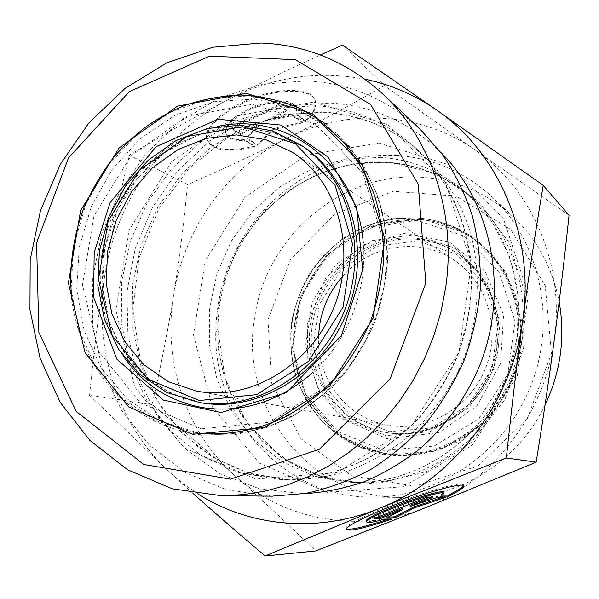 <?xml version="1.0" encoding="UTF-8"?>
<svg xmlns="http://www.w3.org/2000/svg" width="599" height="599" viewBox="0 0 599 599"><rect width="100%" height="100%" fill="white"/><g stroke="black" fill="none" stroke-linecap="round" stroke-linejoin="round"><path stroke-width="0.45" stroke-dasharray="3 2.25" d="M391.896 519.071L391.536 518.083L383.053 518.42C373.686 521.093 368.198 522.058 366.588 521.31M463.401 485.415L463.461 485.197C464.457 481.356 438.58 487.534 406.714 499.124C374.862 510.662 346.851 524.073 345.945 527.906L346.334 528.902M388.145 519.228L391.536 518.083M383.42 519.423L383.053 518.42M443.118 492.82L440.797 495.088L442.496 495.118M441.178 496.107L440.797 495.088M374.008 518.637L373.626 517.603L376.861 517.484M402.528 508.409L385.704 517.154L388.189 517.064M386.07 518.165L385.704 517.154M442.167 497.462L445.05 496.504L437.083 496.399L409.963 505.399M445.424 497.492L445.05 496.504M437.472 497.41L437.083 496.399M429.91 497.335L432.381 496.331L426.331 496.257L373.626 517.603M432.77 497.365L432.381 496.331M426.72 497.297L426.331 496.257M305.318 120.706C313.06 113.398 316.384 106.817 315.291 100.961C312.97 89.094 286.105 86.57 256.739 96.596C227.335 106.472 204.296 125.97 206.475 137.972C210.781 149.683 226.856 152.423 254.702 146.193L244.37 139.649C233.228 140.188 226.969 137.74 225.583 132.304L225.898 128.68L227.934 124.637L231.618 120.354L236.785 116.064L243.179 111.968L250.502 108.292L258.364 105.214L266.36 102.908L274.08 101.478L281.133 101.006L287.168 101.493L291.893 102.901L295.097 105.154L296.655 108.127L295.809 113.608L305.318 120.706L305.64 121.545L296.131 114.469L296.984 108.996L295.434 106.023L292.23 103.777L287.505 102.369L281.47 101.882L274.417 102.369L266.69 103.792L258.693 106.105L250.831 109.175L243.508 112.859L237.107 116.947L231.94 121.245L228.256 125.513L226.22 129.556L225.898 133.18C227.283 138.601 233.543 141.05 244.684 140.503L255.009 147.032C227.163 153.269 211.088 150.536 206.782 138.848C204.618 126.861 227.665 107.378 257.076 97.502C286.449 87.469 313.307 89.977 315.621 101.823C316.714 107.678 313.382 114.252 305.64 121.545M254.702 146.193L255.009 147.032M295.809 113.608L296.131 114.469M244.37 139.649L244.684 140.503M279.014 105.424L286.674 111.085L266.75 121.208L292.656 115.495L302.794 122.975L273.196 129.579L257.787 145.632L246.878 138.668L260.131 124.57L240.446 134.565L232.202 129.309L279.014 105.424L278.677 104.548L231.88 128.433L240.132 133.704L259.809 123.701L246.563 137.815L257.48 144.793L272.882 128.733L302.473 122.136L292.327 114.634L266.428 120.339L286.352 110.216L278.677 104.548M286.352 110.216L286.674 111.085M266.428 120.339L266.75 121.208M292.327 114.634L292.656 115.495M302.473 122.136L302.794 122.975M272.882 128.733L273.196 129.579M257.48 144.793L257.787 145.632M246.563 137.815L246.878 138.668M259.809 123.701L260.131 124.57M240.132 133.704L240.446 134.565M231.88 128.433L232.202 129.309M89.58 395.355C93.751 351.291 98.962 310.439 105.214 272.8C92.763 345.893 116.438 423.763 170.131 472.686L89.58 395.355L152.176 404.497C182.021 429.311 209.553 452.994 234.778 475.561C185.218 431.505 162.703 361.002 173.658 294.828C168.244 328.671 161.086 365.225 152.176 404.497M129.332 155.156C162.703 134.985 196.098 116.251 229.507 98.947C164.448 132.409 117.119 199.557 105.214 272.8C111.459 235.115 119.501 195.903 129.332 155.156L187.569 184.537C183.751 224.183 179.116 260.947 173.658 294.828C184.065 228.511 227.306 167.922 286.816 138.302C345.893 108.164 420.131 111.002 475.816 150.469L384.476 85.605L342.441 45.052M364.993 79.188C317.769 70.278 272.612 76.867 229.507 98.947C257.338 84.534 287.64 69.873 320.428 54.958M192.908 493.306L170.131 472.686L183.638 483.999L198.142 494.07M569.05 215.303L475.816 150.469C531.837 188.962 564.879 263.942 554.419 338.675C545.135 413.452 492.468 481.529 425.642 507.623C358.973 534.855 283.634 520.067 234.778 475.561C259.906 498.009 286.884 523.137 315.703 550.96M384.476 85.605C349.644 105.581 317.088 123.147 286.816 138.302C256.454 153.531 223.375 168.948 187.569 184.537M342.456 276.558C370.002 244.632 419.659 236.5 454.169 260.198C486.86 281.725 501.153 328.147 485.924 367.322C470.934 406.586 429.124 431.512 390.368 425.619L387.808 425.208C346.499 418.409 316.302 378.156 318.533 336.054M268.023 319.626L271.557 383.038L300.953 438.738L351.763 475.906L415.01 486.171L478.129 465.97L527.375 418.424L551.507 353.462L545.21 285.513L510.595 229.342L456.041 196.12L393.333 191.238L334.631 214.225L290.365 259.854L268.023 319.626M545.053 405.006C518.255 461.642 458.639 498.638 400.596 497.41C307.654 498.001 238.619 405.478 254.747 317.2C265.859 236.388 342.546 170.43 423.486 177.401C457.509 180.089 487.474 193.267 513.388 216.95C537.206 239.645 552.465 267.91 559.159 301.761M396.867 155.403C432.92 158.031 464.712 171.906 492.221 197.026C540.246 241.824 557.287 320.36 530.504 386.744C503.864 453.188 437.195 498.054 371.53 497.133C283.162 497.395 213.521 417.728 215.76 332.213C216.748 284.577 233.378 243.224 265.649 208.167C302.016 171.022 345.758 153.434 396.867 155.403M419.847 128.905C387.074 99.06 349.337 83.044 306.643 80.85L262.04 84.234L219.189 98.101L180.134 121.44L146.635 152.902L120.137 190.871L101.8 233.535L92.448 278.932L92.59 324.98L102.377 369.531L121.575 410.382L149.525 445.371L185.091 472.461L226.669 489.855L272.141 496.174M416.949 240.805L376.397 246.444L341.767 269.206L319.334 304.547L313.127 345.915L324.418 385.719L351.471 416.395L389.5 431.677L431.205 427.941L468.021 405.381L492.026 368.385L498.009 324.755L484.861 283.784L455.719 253.916L416.949 240.805M416.762 239.271C432.231 240.731 446.457 245.897 459.433 254.755C494.37 278.625 509.083 329.106 491.989 371.253C475.142 413.497 429.573 439.733 387.838 432.778C338.195 424.938 304.299 373.978 312.483 324.096C319.986 274.117 367.434 234.643 416.762 239.271M415.219 238.26C365.719 233.625 318.106 273.256 310.574 323.43C302.353 373.491 336.346 424.646 386.16 432.508C428.038 439.494 473.779 413.145 490.686 370.729C507.855 328.417 493.089 277.741 458.04 253.789C445.012 244.894 430.741 239.72 415.219 238.26M420.281 219.489C403.127 218.942 386.377 221.413 370.032 226.901C354.286 233.999 340.105 243.561 327.488 255.586C310.02 275.046 298.497 299.141 294.274 325.01C291.616 351.059 296.542 377.078 308.65 399.892C317.942 414.381 329.465 426.758 343.227 437.03C358.03 445.806 374.023 451.616 391.207 454.469C440.22 460.167 492.303 428.644 512.01 379.309C531.949 330.064 516.196 271.257 476.886 241.434C459.942 228.661 441.074 221.353 420.281 219.489M420.835 218.47L469.054 234.411L505.526 271.34L522.148 322.329L514.766 376.808L484.733 422.961L438.715 450.905L386.797 455.233L339.73 435.945L306.463 397.781L292.701 348.581L300.428 297.583L328.042 253.976L370.699 225.718L420.835 218.47M418.139 217.961C439.03 219.818 457.988 227.163 475.014 239.997C514.511 269.962 530.347 329.091 510.296 378.613C490.476 428.233 438.109 459.935 388.863 454.214L363.608 448.307C347.667 441.493 333.508 432.074 321.131 420.049C310.065 406.803 301.582 392.008 295.689 375.655C291.413 358.764 290.021 341.572 291.511 324.074C295.764 298.07 307.339 273.848 324.898 254.283C337.574 242.191 351.823 232.577 367.651 225.426C384.071 219.908 400.903 217.422 418.139 217.961M414.778 234.651L455.592 248.375L486.306 279.793L500.187 322.958L493.883 368.969L468.56 407.986L429.745 431.752L385.831 435.638L345.84 419.495L317.44 387.186L305.617 345.309L312.169 301.806L335.747 264.631L372.136 240.641L414.778 234.651M416.837 220.365L368.145 227.395L326.695 254.852L299.844 297.254L292.327 346.836L305.707 394.651L338.023 431.692L383.712 450.366L434.073 446.098L478.698 418.933L507.825 374.128L515.02 321.259L498.952 271.751L463.611 235.886L416.837 220.365M378.882 143.056L449.4 164.987L503.415 218.628L528.303 294.311L517.251 376L472.184 445.244L403.644 486.658L327.339 492.356L259.337 463.139L212.248 406.751L193.492 334.938L205.255 260.835L245.073 197.168L306.366 155.119L378.882 143.056M380.814 157.365L345.383 159.199L311.218 169.255L279.98 186.813L253.107 210.893L231.798 240.251L217.025 273.466L209.455 308.987L209.493 345.144L217.235 380.223L232.442 412.501L254.545 440.287L282.601 462.039L315.299 476.4L351.007 482.345C414.763 485.287 480.742 442.152 506.754 377.19C532.96 312.311 515.215 235.504 467.175 193.484C441.935 171.771 413.153 159.731 380.814 157.365M386.939 162.217C418.873 164.59 447.303 176.503 472.222 197.947C519.655 239.443 537.176 315.141 511.366 379.047C485.744 443.028 420.693 485.519 357.738 482.622L322.472 476.752L290.163 462.593L262.429 441.149L240.558 413.737L225.494 381.9L217.804 347.285L217.729 311.615L225.179 276.573L239.765 243.808L260.797 214.861L287.34 191.133L318.196 173.845L351.942 163.976L386.939 162.217M388.893 162.097C340.719 160.128 299.425 176.705 265.005 211.806C234.471 244.969 218.74 284.083 217.819 329.151L225.067 378.403L246.84 422.692L281.485 457.516L325.998 478.923L376.06 484.052L426.361 471.638L471.114 442.474L504.927 399.555L523.623 347.809L525.016 293.405L509.21 242.737L478.481 201.474L436.761 173.807L388.893 162.097M301.626 145.467L272.246 130.852L240.139 125.206L207.456 128.62L176.263 140.645L148.432 160.352L125.573 186.416L108.981 217.22L99.621 250.929L98.071 285.566L104.518 319.05L118.699 349.329L139.911 374.42L166.986 392.577L198.306 402.371M201.773 402.925L170.588 393.176L143.625 375.116L122.496 350.153L108.359 320.038L101.927 286.719L103.455 252.269L112.762 218.74L129.264 188.101L152.011 162.187L179.722 142.599L210.773 130.649L243.306 127.273L275.263 132.911L304.509 147.466L271.572 131.81L235.519 127.415L199.295 134.333L165.773 151.757L137.508 178.143L116.618 211.342L104.638 248.817L102.504 287.707L110.194 324.261C116.745 340.374 125.498 354.922 136.46 367.883C154.265 385.898 176.72 398.065 201.773 402.925M193.612 432.478L154.842 420.386L121.5 397.833L95.6 366.685L78.559 329.225L71.176 287.962L73.707 245.478L85.867 204.326L106.892 166.956L135.569 135.621L170.273 112.32L208.976 98.678L249.311 95.87L288.651 104.451L324.239 124.263L345.294 144.127C357.573 159.604 367.434 176.952 374.869 196.165C380.747 216.172 383.734 236.979 383.824 258.573C382.199 280.28 377.662 301.514 370.227 322.284C357.139 352.654 337.252 379.249 312.573 399.563C295.389 411.88 277.202 421.344 258.012 427.941C238.559 432.792 219.204 434.589 199.939 433.324L193.612 432.478M198.516 433.025L204.806 433.863C233.408 436.207 262.894 430.591 290.537 417.189C308.5 406.908 324.935 394.067 339.843 378.673C353.59 362.028 364.933 343.721 373.873 323.752C381.249 303.154 385.741 282.092 387.343 260.558C387.254 239.128 384.281 218.485 378.433 198.636C371.043 179.565 361.242 162.344 349.045 146.972L328.125 127.25L292.769 107.55L253.677 98.992L213.596 101.748L175.14 115.255L140.66 138.362L112.17 169.45L91.295 206.535L79.233 247.387L76.747 289.564L84.107 330.528L101.074 367.711L126.838 398.627L159.985 421.015L198.516 433.025M310.312 374.66C346.866 343.055 367.756 291.107 363.256 242.999M217.123 126.576C170.91 136.07 130.148 172.033 111.474 218.223C92.972 264.481 97.48 318.653 124.255 357.498M201.167 428.794L140.331 402.842L98.528 351.276L82.46 284.847L94.013 215.775L130.814 156.069L186.693 116.273L252.172 104.316L315.209 123.933L362.844 173.036L384.011 242.737L372.96 318.354L331.689 382.948L269.745 422.28L201.167 428.794M315.561 105.731L275.6 108.419L237.114 120.444L201.908 140.96L171.591 168.791L147.466 202.522L130.589 240.551L121.732 281.141L121.35 322.419L129.579 362.477L146.223 399.361L170.678 431.16L201.968 456.086L238.672 472.566L278.969 479.387C309.84 479.844 341.093 472.349 370.107 457.172C388.916 445.731 406.085 431.782 421.606 415.309C435.915 397.601 447.76 378.246 457.134 357.236C469.287 324.441 473.719 291.077 470.432 257.151C466.823 235.19 460.459 214.457 451.332 194.945C440.767 176.428 428.038 160.03 413.153 145.744C384.58 121.2 352.047 107.857 315.561 105.731M313.442 102.092L388.152 124.824L445.312 182.051L471.376 263.597L459.006 352.115L410.382 427.394L336.997 472.566L255.855 479.035L184.095 447.79L134.902 387.291L115.839 310.2L128.957 230.525L171.516 161.797L236.59 115.944L313.442 102.092M323.647 112.125C359.625 114.297 391.709 127.482 419.877 151.682C442.144 172.422 459.261 199.063 469.549 229.597C481.574 271.07 479.5 317.515 463.334 359.729C449.939 390.862 429.753 418.312 404.617 439.733C387.089 452.851 368.43 463.222 348.64 470.844C328.507 476.789 308.268 479.754 287.932 479.754L248.188 473.045L211.971 456.82L181.07 432.291L156.886 400.986L140.413 364.671L132.237 325.227L132.559 284.577L141.259 244.617L157.874 207.179L181.647 173.987L211.552 146.62L246.271 126.479L284.24 114.701L323.647 112.125M441.059 152.663C409.431 122.069 372.451 105.529 330.116 103.043L287.475 106.03L246.518 119.104L209.253 141.304L177.386 171.329L152.363 207.598L135.299 248.345L126.995 291.653L127.909 335.462L138.159 377.677L157.462 416.148L185.098 448.786L219.893 473.644L260.191 489.039L303.895 493.718M346.312 528.947L345.945 527.906M443.507 493.846L443.327 493.366M206.475 137.972L206.782 138.848M315.291 100.961L315.621 101.823M225.583 132.304L225.898 133.18M296.655 108.127L296.984 108.996M459.433 254.755C494.4 278.655 509.113 329.136 492.019 371.275C475.179 413.497 429.618 439.741 387.838 432.778L396.036 433.534L406.025 433.466L416.02 432.298L425.904 430.03L438.101 425.597L454.379 416.425L468.8 404.19L480.795 389.335L489.892 372.421L496.781 348.416L497.41 320.787L490.633 294.491L477.104 271.579L459.433 254.755M391.207 454.469C340.479 448.808 300.166 406.212 294.191 355.911C293.008 341.535 293.81 327.226 296.572 312.992C299.762 299.972 306.613 285.027 317.118 268.15L345.556 240.139L381.278 223.202L420.363 219.519C441.126 221.375 459.965 228.683 476.886 241.434L475.014 239.997C457.936 227.126 438.91 219.758 417.945 217.901L392.27 218.725C375.318 222.154 359.393 228.399 344.5 237.444C330.521 247.919 318.593 260.423 308.71 274.963C300.219 290.373 294.409 306.733 291.294 324.029C289.811 341.527 291.219 358.726 295.509 375.618C301.424 391.971 309.923 406.773 321.012 420.026C333.418 432.051 347.6 441.478 363.571 448.299L391.207 454.469M513.388 216.95L492.221 197.026M400.596 497.41L371.53 497.133M215.76 332.213L217.819 329.151C216.074 407.807 277.973 480.323 357.738 482.622L351.007 482.345C401.248 484.426 454.199 458.579 486.568 413.4C495.373 400.244 502.718 386.265 508.588 371.485L517.379 336.249L518.24 295.494L509.532 256.574L492.056 221.907L467.175 193.484L472.222 197.947C447.573 176.735 419.472 164.935 387.927 162.546C340.314 160.487 299.343 176.907 265.005 211.806L265.649 208.167M199.939 433.324L204.806 433.863C233.58 436.214 263.171 430.561 290.844 417.144C308.822 406.856 325.25 394.022 340.135 378.65C353.859 362.036 365.18 343.766 374.098 323.842C381.458 303.296 385.943 282.271 387.538 260.775C387.448 239.375 384.476 218.74 378.628 198.875C371.223 179.782 361.399 162.516 349.15 147.077L328.125 127.25L324.239 124.263M454.169 260.198L293.053 152.663M387.808 425.208L197.101 391.237M278.969 479.387C309.413 479.851 340.397 472.461 369.336 457.359C388.137 445.948 405.328 431.984 420.917 415.459C435.316 397.676 447.228 378.201 456.67 357.049C464.502 335.253 469.384 312.955 471.316 290.156C471.503 267.431 468.77 245.455 463.109 224.206C455.876 203.712 446.188 184.986 434.058 168.02L413.153 145.744L419.877 151.682C392.15 127.857 360.598 114.836 325.212 112.619L293.166 113.922C272.425 117.561 251.138 125.056 229.312 136.4L189.291 167.945L158.533 209.328L139.17 257.637L132.821 309.556L140.376 360.673L156.511 398.694C168.02 417.016 181.931 433.122 198.247 447.011C215.737 459.388 234.845 468.74 255.571 475.052L287.932 479.754L278.969 479.387M71.723 299.148C76.694 337.027 92.179 369.119 118.19 395.422C141.469 417.66 169.405 430.831 202.005 434.919L234.216 434.829L266.368 427.634L297.044 413.565L324.92 393.146L347.705 368.587L364.604 342.448L377.056 313.771L384.64 283.514L387.111 252.696L384.408 222.349L376.651 193.47L364.147 167.001L347.338 143.782L326.829 124.54M292.215 321.888C298.482 281.388 325.474 244.894 362.365 227.89C399.263 211.043 444.256 215.221 476.976 240.311C494.632 254.845 507.495 273.211 515.559 295.404C524.552 326.814 521.819 354.586 512.796 378.575C503.093 402.206 486.208 424.564 457.554 441.725C436.072 452.552 413.714 457.089 390.496 455.345C356.218 450.568 329.413 434.088 310.08 405.905C293.997 380.275 288.044 352.272 292.215 321.888M307.287 324.246L325.654 278.026L361.497 245.553L405.179 233.168L449.37 242.003L484.876 270.988L503.572 314.707L500.554 363.728L476.901 405.837L439 432.575L386.894 438.745L342.224 418.641L319.888 392.33L307.834 359.572L307.287 324.246"/><path stroke-width="0.9" d="M448.614 496.212L441.178 496.107L443.507 493.846C447.116 486.965 366.408 516.271 366.745 521.744C366.708 523.369 372.264 522.598 383.42 519.423L391.896 519.071C362.784 528.782 347.585 532.069 346.312 528.947C347.233 525.136 375.251 511.741 407.118 500.195C438.985 488.604 464.861 482.405 463.858 486.223C463.312 488.118 458.235 491.45 448.614 496.212L448.239 495.216C457.449 490.648 462.503 487.384 463.401 485.415M346.334 528.902C350.834 530.13 364.776 526.91 388.145 519.228M366.588 521.31L366.371 520.711C366.019 515.2 446.712 485.901 443.118 492.82L443.327 493.366M442.496 495.118L448.239 495.216M376.861 517.484L380.417 517.349L402.528 508.409L402.91 509.427L380.792 518.375L374.008 518.637L426.72 497.297L432.77 497.365L410.345 506.425L437.472 497.41L445.424 497.492L414.478 507.802L395.011 517.813L386.07 518.165L402.91 509.427M380.792 518.375L380.417 517.349M388.189 517.064L394.644 516.832L414.104 506.799L442.167 497.462M395.011 517.813L394.644 516.832M414.478 507.802L414.104 506.799M410.345 506.425L409.963 505.399L429.91 497.335M320.428 54.958L342.441 45.052L436.671 110.044C414.568 94.769 390.675 84.481 364.993 79.188M436.671 110.044L543.218 185.323C535.469 231.633 528.7 276.206 522.897 319.035C534.81 235.355 498.286 152.034 436.671 110.044M522.897 319.035C517.094 361.811 511.576 408.121 506.335 457.965L379.414 508.364C453.398 479.215 512.31 402.753 522.897 319.035M198.142 494.07C249.386 526.693 317.784 533.634 379.414 508.364L265.147 555.977C238.23 533.207 214.15 512.317 192.908 493.306M265.147 555.977L315.703 550.96L425.642 507.623L536.187 462.158C543.308 417.78 549.388 376.614 554.419 338.675C559.481 300.698 564.355 259.569 569.05 215.303L543.218 185.323M536.187 462.158L506.335 457.965M318.533 336.054L319.507 325.594C322.442 307.017 330.086 290.672 342.456 276.558M559.159 301.761C565.419 337.267 560.716 371.687 545.053 405.006M200.598 391.798C253.534 399.855 312.611 363.114 334.556 305.76C356.847 248.533 337.709 181.954 293.053 152.663L265.956 139.717L236.463 134.91L206.498 138.347L177.925 149.593L152.438 167.81L131.488 191.822L116.266 220.147L107.64 251.131L106.128 282.953L111.908 313.749L124.734 341.647L143.977 364.866L168.589 381.825L197.101 391.237L200.598 391.798M425.829 283.057L390.106 378.905L319.289 449.302L230.503 479.163L143.76 464.472L76.178 411.378L38.875 332.423L36.576 242.797L68.526 157.829L129.332 91.64L209.433 56.164L295.337 59.66L370.541 104.406L418.222 184.11L425.829 283.057M445.738 287.161C456.558 212.997 430.966 138.683 382.746 93.976C347.405 61.847 306.778 44.865 260.864 43.023L212.93 47.224L166.919 62.753L124.981 88.465L88.966 122.862L60.409 164.201L40.522 210.541L30.182 259.779L29.95 309.698L40.021 358L60.192 402.333L89.813 440.347L127.737 469.826L172.265 488.791L221.188 495.687L243.067 494.662L265.02 491.158L286.801 485.168L308.156 476.714L328.814 465.88L348.536 452.739L367.06 437.442L384.146 420.139L399.578 401.038L413.145 380.358L424.676 358.352L434.028 335.29L441.074 311.458L445.738 287.161M221.188 495.687L272.141 496.174L305.565 493.434C327.9 488.634 349.539 480.705 370.474 469.646C390.698 456.88 409.162 441.47 425.859 423.403C441.276 404.048 454.064 382.941 464.232 360.089C472.716 336.563 478.099 312.483 480.383 287.834C480.84 263.246 478.189 239.338 472.431 216.127C464.981 193.649 454.858 172.954 442.069 154.025L419.847 128.905L382.746 93.976M199.22 400.544L147.826 379.1L112.275 335.754L98.468 279.501L108.224 220.806L139.537 170.094L187.008 136.497L242.385 126.696L295.352 143.633L335.058 185.218L352.474 243.8L343.077 307.152L308.582 361.339L256.799 394.621L199.22 400.544M199.759 402.595C256.544 411.431 320.218 372.481 344.365 310.978C368.864 249.611 349.082 177.768 301.626 145.467L272.193 130.822L240.034 125.146L207.299 128.545L176.069 140.563L148.208 160.255L125.333 186.311L108.741 217.115L99.382 250.831L97.847 285.476L104.316 318.975L118.527 349.269L139.792 374.382L166.926 392.562L199.759 402.595M301.626 145.467L304.509 147.466C351.755 179.618 371.447 251.071 347.091 312.079C323.086 373.222 259.741 411.947 203.218 403.149L198.306 402.371M192.451 434.312L264.466 427.566L329.652 386.198L373.132 318.151L384.768 238.499L362.477 165.197L312.393 113.713L246.234 93.324L177.626 106.083L119.126 147.953L80.588 210.601L68.398 283.028L85.073 352.729L128.718 406.931L192.451 434.312M124.255 357.498C144.007 385.352 170.737 402.146 204.454 407.889C242.528 412.913 277.809 401.839 310.312 374.66M363.256 242.999C357.723 164.089 285.401 110.725 217.123 126.576M303.895 493.718C324.538 492.468 344.942 488.365 365.12 481.416C384.895 472.866 403.486 461.709 420.902 447.955C445.873 425.672 465.94 397.699 479.447 366.206C509.584 291.443 492.371 203.638 441.059 152.663M463.858 486.223L463.596 485.542M366.745 521.744L366.371 520.711M324.239 124.263L345.226 144.052C357.476 159.491 367.322 176.802 374.764 195.993C380.65 215.992 383.645 236.8 383.734 258.424C382.117 280.16 377.58 301.432 370.13 322.24C361.1 342.411 349.644 360.905 335.769 377.707C320.735 393.244 304.165 406.189 286.067 416.552C258.236 430.037 228.623 435.675 199.939 433.324M93.624 297.231L116.708 358.988L163.347 400.065L220.979 412.554L286.247 392.719L341.4 335.665L362.702 269.879L356.667 207.366L328.065 157.02L281.081 125.071L218.029 119.268L156.114 146.65L110.104 202.627L94.185 252.486L93.624 297.231M326.829 124.54L300.271 108.344C281.103 100.52 261.239 96.072 240.693 95.009C219.556 96.102 200.523 99.733 183.594 105.903C170.543 111.504 158.091 118.392 146.261 126.561C134.85 135.389 124.315 145.265 114.664 156.182C103.275 170.453 93.107 187.442 84.145 207.127C72.958 237.114 68.818 267.783 71.723 299.148"/></g></svg>
